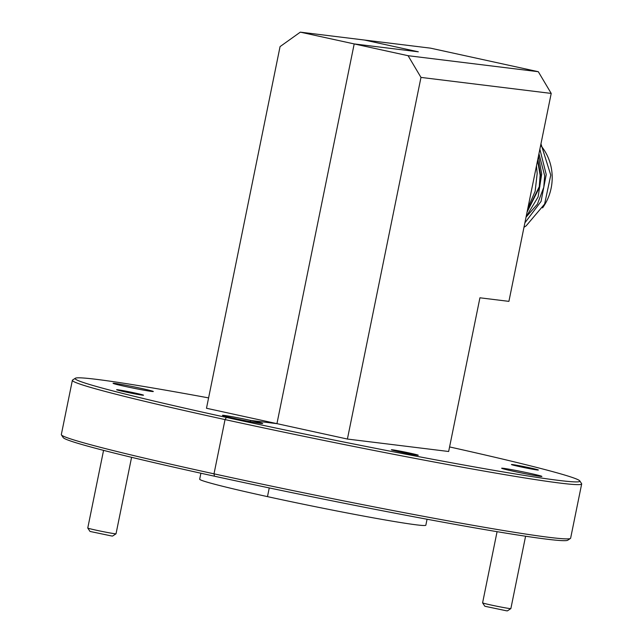 <?xml version="1.0" encoding="UTF-8"?>
<svg xmlns="http://www.w3.org/2000/svg" width="643" height="643" viewBox="0 0 643 643"><rect width="100%" height="100%" fill="white"/><g stroke="black" fill="none" stroke-linecap="round" stroke-linejoin="round"><path stroke-width="0.96" d="M510.855 608.6L507.456 610.85L506.515 610.802L484.846 606.253L482.596 602.853A14.427 0.482 11.5 0 0 482.596 602.853A14.427 0.482 11.5 0 0 494.025 605.65A14.427 0.482 11.5 0 0 509.682 608.543A14.427 0.482 11.5 0 0 510.855 608.6A14.427 0.482 11.5 0 0 510.863 608.591L525.588 536.23M514.537 465.01L536.198 469.559L522.357 467.139L514.537 465.01M103.563 450.365L87.761 528.024A14.427 0.482 11.5 0 0 87.761 528.048A14.427 0.482 11.5 0 0 99.191 530.837A14.427 0.482 11.5 0 0 114.848 533.73A14.427 0.482 11.5 0 0 116.021 533.794A14.427 0.482 11.5 0 0 116.029 533.778L131.582 457.318M119.702 390.197L141.364 394.746L127.523 392.334L119.702 390.197M87.761 528.048L90.012 531.44L111.681 535.989L112.621 536.037L116.021 533.794M208.589 397.896A257.562 8.672 11.5 0 0 75.287 378.261A257.562 8.672 11.5 0 0 226.408 417.436L225.042 419.59L214.006 473.835A259.868 8.753 11.5 0 0 549.331 537.371A259.868 8.753 11.5 0 0 570.429 538.44A259.868 8.753 11.5 0 0 570.63 538.183L581.674 483.938A259.868 8.753 11.5 0 0 581.585 483.616L579.785 480.9A257.562 8.672 -168.5 0 1 226.408 417.436L234.51 418.432A20.544 0.691 11.5 0 0 262.698 423.52A20.544 0.691 11.5 0 0 250.633 420.418L276.94 423.649L354.197 43.925L408.08 55.7L538.312 71.711L551.212 93.42L508.91 301.366L479.927 297.797L448.653 451.499L347.405 439.048L420.98 77.409L551.212 93.42M75.287 378.261L72.571 380.053A259.868 8.753 11.5 0 0 72.37 380.318L61.326 434.564A259.868 8.753 11.5 0 0 61.415 434.885A259.868 8.753 11.5 0 0 214.006 473.835L214.449 476.206A257.562 8.672 11.5 0 0 546.799 539.172A257.562 8.672 11.5 0 0 567.713 540.241L570.429 538.44M540.208 476.359A20.544 0.691 11.5 0 0 541.888 476.423A20.544 0.691 11.5 0 0 525.95 472.484A20.544 0.691 11.5 0 0 503.316 468.297A20.544 0.691 11.5 0 0 501.636 468.233A20.544 0.691 11.5 0 0 517.575 472.163A20.544 0.691 11.5 0 0 540.208 476.359M417.146 455.204A13.728 0.466 11.5 0 0 418.271 455.244A13.728 0.466 11.5 0 0 407.614 452.616A13.728 0.466 11.5 0 0 392.487 449.811A13.728 0.466 11.5 0 0 391.362 449.77A13.728 0.466 11.5 0 0 402.02 452.399A13.728 0.466 11.5 0 0 417.146 455.204M537.226 469.969A13.728 0.466 11.5 0 0 538.352 470.009A13.728 0.466 11.5 0 0 527.694 467.381A13.728 0.466 11.5 0 0 512.567 464.576A13.728 0.466 11.5 0 0 511.442 464.535A13.728 0.466 11.5 0 0 522.1 467.164A13.728 0.466 11.5 0 0 537.226 469.969M347.405 439.048L276.94 423.649L354.197 43.925L418.32 51.81L364.436 40.035L430.553 48.161L538.312 71.711M420.98 77.409L408.08 55.7M449.586 446.933A257.562 8.672 -168.5 0 1 579.785 480.9M72.37 380.318A259.868 8.753 11.5 0 0 225.042 419.59A259.868 8.753 11.5 0 0 581.674 483.938M250.376 421.663L250.633 420.418L250.376 421.663M200.897 473.224L199.684 479.188A115.394 3.89 11.5 0 0 267.48 496.629L269.248 487.933L267.48 496.629A115.394 3.89 11.5 0 0 425.843 525.202L427.056 519.239M61.415 434.885L63.215 437.602A257.562 8.672 -168.5 0 0 214.449 476.206L214.006 473.835L225.042 419.59L226.408 417.436L234.51 418.432A20.544 0.691 -168.5 0 1 222.446 415.33A20.544 0.691 -168.5 0 1 224.126 415.394A20.544 0.691 -168.5 0 1 250.633 420.418L276.94 423.649L206.483 408.257L280.059 46.609L300.313 32.15L354.197 43.925L418.32 51.81L364.436 40.035L300.313 32.15M151.635 391.434A20.544 0.691 -168.5 0 1 129.01 387.247A20.544 0.691 -168.5 0 1 113.064 383.308A20.544 0.691 -168.5 0 1 114.751 383.373A20.544 0.691 -168.5 0 1 137.377 387.568A20.544 0.691 -168.5 0 1 153.323 391.499A20.544 0.691 -168.5 0 1 151.635 391.434M142.392 395.156A13.728 0.466 -168.5 0 1 127.266 392.351A13.728 0.466 -168.5 0 1 116.608 389.722A13.728 0.466 -168.5 0 1 117.733 389.762A13.728 0.466 -168.5 0 1 132.86 392.568A13.728 0.466 -168.5 0 1 143.518 395.196A13.728 0.466 -168.5 0 1 142.392 395.156M542.588 207.874A48.466 44.52 -83 0 0 551.147 188.142A48.466 44.52 -83 0 0 540.642 145.374M538.947 153.717L544.669 175.716L543.785 187.234L537.411 204.153L526.046 217.133M527.075 212.069L539.807 186.751L540.683 175.226L537.749 159.617M537.556 160.565L540.144 175.153L539.26 186.679L527.244 211.234M523.981 227.276L526.135 225.862L544.629 204.04L550.762 175.105L540.956 143.847M524.881 222.848L541.052 201.42L546.237 174.55L539.863 149.208M526.095 216.892L538.095 196.935L541.711 173.996L538.464 156.096M527.895 208.051L535.153 191.244L537.178 173.433L536.479 165.854M482.596 602.837L497.071 531.673"/></g></svg>
